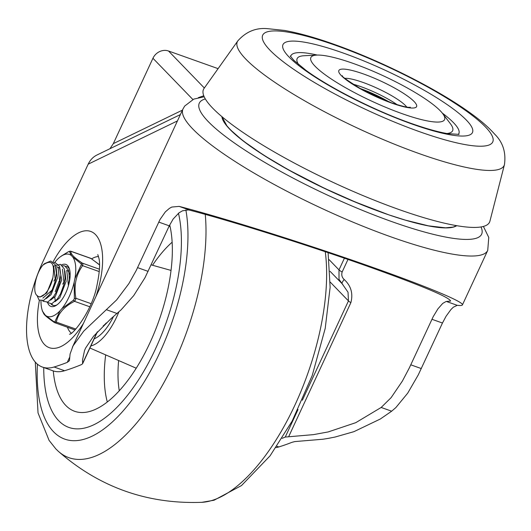 <?xml version="1.0" encoding="UTF-8"?>
<svg xmlns="http://www.w3.org/2000/svg" width="531" height="531" viewBox="0 0 531 531"><rect width="100%" height="100%" fill="white"/><g stroke="black" fill="none" stroke-linecap="round" stroke-linejoin="round"><path stroke-width="0.8" d="M204.342 88L168.519 51.003A12.339 10.872 135.9 0 0 159.612 51.587A12.339 10.872 135.9 0 0 152.941 58.271L113.315 143.635L109.957 148.707M203.751 95.772L198.328 97.671M282.153 438.327A537.996 233.242 -70.4 0 0 285.26 437.059L313.469 434.63L328.238 431.922L355.763 422.676L381.172 407.463L391.141 397.619L402.379 381.085L409.328 367.91L433.216 316.642L437.909 308.876L442.741 303.387L446.12 301.489L450.6 301.07C449.485 297.333 422.769 286.083 370.439 267.312C311.677 246.351 233.335 221.573 189.906 210.216L188.246 209.911L182.472 210.82L178.993 212.845L173.159 219.031L169.263 225.828L144.996 277.7L133.719 295.601L121.114 309.832L110.913 318.753L93.575 336.183L85.657 347.991L84.568 350.407L82.504 360.005L82.63 363.689L81.522 364.578A537.996 233.242 109.6 0 1 64.576 370.738A82.278 35.67 109.6 0 1 52.921 370.811L42.447 367.08A82.278 35.67 -70.4 0 0 54.096 367.007A537.996 233.242 -70.4 0 0 67.258 362.388L69.442 360.682L70.079 353.991L73.026 345.947L83.725 331.132L116.641 299.915L128.847 283.673L136.208 270.505L160.037 219.469L165.314 211.915L169.382 208.384L171.805 207.057L179.139 206.386C225.635 218.427 311.591 245.561 375.895 268.507C429.353 287.497 464.227 302.185 462.408 304.94C462.116 305.544 460.39 305.67 457.231 305.318L453.282 307.243L450.892 309.606L446.106 316.184L442.462 323.021L418.255 374.913L407.728 393.126L395.854 407.589L391.652 411.193L380.342 418.999L353.931 431.663L335.141 437.02L328.503 438.34L323.021 439.223L294.805 441.586L291.944 442.33A537.996 233.242 -70.4 0 1 278.788 446.949L276.943 446.292M288.758 436.475L350.878 302.643C353.248 293.497 351.018 285.791 344.188 279.518C341.971 277.474 341.287 274.972 342.143 272.005L347.978 259.44M344.413 258.219L338.997 269.881L339.017 279.326L342.183 283.806A6.173 1.573 -45.9 0 1 342.156 283.786A6.173 1.573 -45.9 0 1 344.188 279.518M221.885 116.628A130.268 24.632 24.9 0 0 229.87 129.332L227.268 126.484L221.892 116.634M456.64 225.668L453.208 227.082L445.589 227.826L428.49 225.854L405.372 220.126L388.851 214.869L355.106 201.919L324.58 188.359L288.154 169.681L263.675 155.171L242.833 140.675L229.87 129.332A130.268 24.632 24.9 0 0 383.355 212.958A130.268 24.632 24.9 0 0 456.726 225.682M222.024 116.747A130.268 24.632 24.9 0 0 229.983 129.232A130.268 24.632 24.9 0 0 383.402 212.825M71.267 333.149A41.139 17.835 109.6 0 1 70.477 332.419A41.139 17.835 109.6 0 1 67.45 327.282M91.671 258.816A41.139 17.835 109.6 0 1 98.514 256.566M180.387 114.577L96.761 155.105C93.051 156.99 90.19 160.017 88.179 164.172L42.951 261.61A82.278 35.67 -70.4 0 0 42.447 367.08M276.027 447.62A82.278 35.67 -70.4 0 0 278.788 446.949M168.519 51.003L218.102 68.645M342.183 283.806L348.024 292.223L348.455 300.918L302.351 400.248M442.642 113.528A73.703 13.939 24.9 0 0 353.473 63.528A73.703 13.939 24.9 0 0 316.755 55.091A73.703 13.939 24.9 0 0 328.828 77.34A73.703 13.939 24.9 0 0 401.974 113.614A73.703 13.939 24.9 0 0 442.642 113.528L450.374 123.696A85.703 16.209 -155.1 0 1 446.929 133.513M442.29 113.076A92.56 17.503 -155.1 0 1 458.286 134.482M398.429 209.327A157.694 29.822 24.9 0 0 489.927 221.148L504.45 164.603A147.054 27.804 24.9 0 1 419.125 153.578A147.054 27.804 24.9 0 1 237.848 40.854L204.03 88.445A157.694 29.822 24.9 0 0 398.429 209.327M359.859 88.385A36.201 6.843 -155.1 0 1 360.137 88.478A36.201 6.843 -155.1 0 1 389.396 102.091M290.649 56.664A92.56 17.503 -155.1 0 1 317.332 55.071M298.721 64.716A85.703 16.209 -155.1 0 1 303.998 55.748L316.755 55.091M43.741 367.545A130.268 56.478 -70.4 0 0 58.715 420.731A130.268 56.478 -70.4 0 0 68.911 427.442A130.268 56.478 -70.4 0 0 150.791 358.505A130.268 56.478 -70.4 0 0 178.462 213.256A130.268 56.478 -70.4 0 1 150.791 358.505A130.268 56.478 -70.4 0 1 68.911 427.442L68.911 427.442A130.268 56.478 -70.4 0 1 58.715 420.731A130.268 56.478 -70.4 0 1 43.741 367.545M53.279 370.93A113.13 49.044 -70.4 0 0 65.804 405.465A113.13 49.044 -70.4 0 0 75.774 411.658A113.13 49.044 -70.4 0 0 146.483 349.995A113.13 49.044 -70.4 0 0 169.701 224.905M103.147 325.941A28.11 12.186 -70.4 0 0 106.293 322.948M94.16 338.858A41.139 17.835 -70.4 0 0 113.561 316.443M90.867 345.953A47.996 20.809 -70.4 0 0 118.891 311.87M39.978 297.048L46.788 292.979L52.828 277.899A17.138 7.434 -70.4 0 1 38.663 296.603A17.138 7.434 -70.4 0 1 37.309 295.707C32.112 292.74 35.278 274.328 42.825 265.215C51.739 258.836 55.071 263.064 52.828 277.899M46.237 298.581L51.049 294.678L57.355 278.37L56.133 267.803M53.691 265.978L55.383 280.813L52.118 290.065L42.878 298.103M56.558 266.582L58.058 267.531L59.751 282.366L56.074 292.428L58.596 286.368L59.943 281.483L60.819 275.151L59.591 266.316L55.204 262.599L53.863 262.626M50.604 300.134L55.41 296.232L61.715 279.923L59.512 268.049L58.005 267.12M54.972 301.688L59.777 297.785L66.083 281.476L64.868 270.91M62.426 269.084L64.118 283.912L60.62 293.616M70.152 274.846L68.247 271.155L66.733 270.226M66.787 270.637L68.426 285.731M54.733 297.075L55.191 300.393M63.435 282.731L62.724 284.198M59.074 281.171L55.257 291.665M54.706 279.618L53.996 281.085M51.474 303.905L53.206 305.405M68.307 286.143L69.455 279.558L68.672 270.306L64.663 265.839L62.592 265.732M47.106 302.351L51.699 303.832L57.388 298.96L60.434 293.982L62.412 289.468L64.304 283.036L65.061 278.31L64.377 268.965L60.448 264.332L54.328 265.878M53.903 266.197L53.425 266.569M42.745 300.798L43.111 301.289L47.856 302.066L53.711 296.444L56.074 292.428M37.097 295.548L39.088 300.088L43.861 300.327L49.595 294.519L51.706 290.869L54.341 284.463L55.576 279.937L56.465 273.326L55.158 264.604L50.704 261.033L44.412 263.701L42.892 265.148M55.609 322.894L54.686 322.662L55.609 322.894L56.372 322.144C57.972 313.615 64.005 306.672 74.473 301.323L75.502 300.015L75.893 298.269C73.69 285.811 75.926 274.939 82.604 265.666L82.876 264.179L82.332 263.13C74.094 257.621 70.298 253.692 70.948 251.349L70.358 251.236M90.257 258.312L91.179 258.544A1.712 1.089 -55.9 0 1 91.432 258.65A1.712 1.089 -55.9 0 1 91.624 258.849M74.891 278.735A32.909 14.271 -70.4 0 0 75.581 265.646A32.909 14.271 -70.4 0 0 72.574 256.792L81.502 264.139L74.891 278.735L74.174 282.213L74.36 298.508L73.63 300.088L61.908 308.624L59.976 310.847L54.952 321.567L54.082 321.839L45.401 315.314L42.42 311.113C44.465 314.359 41.876 313.662 54.434 322.556A1.712 1.089 -55.9 0 1 54.082 321.839M40.993 300.977A32.909 14.271 -70.4 0 0 41.179 305.206A32.909 14.271 -70.4 0 0 41.889 309.142A32.909 14.271 -70.4 0 0 44.186 314.06M57.043 304.821A20.57 8.914 109.6 0 1 52.941 305.325A20.57 8.914 109.6 0 1 51.095 304.004M47.803 303.181A22.282 9.658 -70.4 0 0 56.213 305.385A22.282 9.658 -70.4 0 0 65.705 293.006A22.282 9.658 -70.4 0 0 69.309 268.58A22.282 9.658 -70.4 0 0 61.596 264.883M65.851 266.363A20.57 8.914 109.6 0 1 66.727 266.562A20.57 8.914 109.6 0 1 69.594 269.549M99.516 264.903L91.179 258.544L70.948 251.349A1.712 1.679 -169.4 0 0 69.395 251.402L71.36 255.537L72.574 256.792M71.36 255.537A32.909 14.271 -70.4 0 0 60.574 256.626A32.909 14.271 -70.4 0 0 56.784 260.004L54.852 262.221A32.909 14.271 -70.4 0 0 54.58 262.566M45.401 315.314A32.909 14.271 -70.4 0 0 59.976 310.847M61.908 308.624A32.909 14.271 -70.4 0 0 74.174 282.213M54.686 322.662A1.712 1.089 -55.9 0 1 54.434 322.556L74.931 329.943M75.78 329.047L56.372 322.144A1.712 1.248 -168.1 0 1 54.952 321.567M89.739 306.752L74.473 301.323A1.712 0.657 -117.8 0 1 73.63 300.088M91.073 303.672L75.893 298.269L74.36 298.508M99.264 271.593L82.604 265.666A1.712 0.73 -145.3 0 0 81.283 264.869M99.43 269.21L82.332 263.13A1.712 1.089 124.1 0 0 81.143 263.562M68.685 251.588A1.712 0.657 62.2 0 0 68.592 251.614A1.712 0.657 62.2 0 0 68.526 251.667L69.395 251.402M60.574 256.626L68.526 251.667M152.941 58.271L192.859 99.496M205.318 98.932A155.636 29.431 24.9 0 0 243.53 149.204A155.636 29.431 24.9 0 0 391.679 221.566A155.636 29.431 24.9 0 0 481.006 226.956M204.183 96.781L193.769 99.105L184.688 106.054L183.003 108.948A167.982 31.767 24.9 0 0 390.637 236.753A167.982 31.767 24.9 0 0 487.73 250.4L462.408 304.94M330.242 282.114L348.455 300.918A6.173 1.168 24.9 0 0 349.425 301.721A6.173 1.168 24.9 0 0 350.878 302.643M329.114 259.679L338.997 269.881A6.173 1.168 24.9 0 0 340.238 270.87A6.173 1.168 24.9 0 0 342.143 272.005M69.627 357.283L67.258 362.388M97.127 332.114L82.717 363.171M95.912 296.57A61.709 26.749 -70.4 0 0 95.534 234.609A61.709 26.749 -70.4 0 0 53.06 261.909M39.394 300.34A61.709 26.749 -70.4 0 0 44.511 344.526A61.709 26.749 -70.4 0 0 83.526 323.246M88.179 164.172L177.447 120.909M64.576 370.738L54.096 367.007M457.231 305.318L446.458 301.489M442.462 323.021L431.929 319.277M391.652 411.193L381.172 407.463M117.026 313.489L106.539 309.759M421.322 368.574L410.782 364.824M148.116 271.374L137.582 267.631M169.263 225.828L158.723 222.077M189.906 210.216L179.139 206.38M298.03 409.554L285.26 437.059M182.452 110.123L113.315 143.635M412.083 124.055A104.434 19.747 24.9 0 0 466.391 120.112A104.434 19.747 24.9 0 0 343.358 53.08A104.434 19.747 24.9 0 0 289.056 57.023A104.434 19.747 24.9 0 0 412.083 124.055M363.622 74.008A42.852 8.104 24.9 0 0 341.34 75.628A42.852 8.104 24.9 0 0 391.818 103.127A42.852 8.104 24.9 0 0 414.1 101.514A42.852 8.104 24.9 0 0 363.622 74.008M344.891 78.342A35.995 6.803 -155.1 0 1 363.045 82.444A35.995 6.803 -155.1 0 1 406.726 107.043M419.45 131.661A126.816 23.981 -155.1 0 1 270.053 50.266A126.816 23.981 -155.1 0 1 335.997 45.48A126.816 23.981 -155.1 0 1 485.387 126.876A126.816 23.981 -155.1 0 1 419.45 131.661M397.234 104.746A35.995 6.803 24.9 0 0 361.06 86.719A35.995 6.803 24.9 0 0 352.77 84.11M37.435 364.18A142.68 61.855 -70.4 0 0 53.585 431.789A142.68 61.855 -70.4 0 0 145.673 379.486A142.68 61.855 -70.4 0 0 185.857 209.924M328.105 252.67L330.123 287.357L325.218 328.37L312.235 375.477L292.169 421.063L270.08 455.83L241.512 485.553L214.013 500.248L201.826 502.326A158.769 68.831 -70.4 0 0 291.579 412.076A158.769 68.831 -70.4 0 0 325.257 251.714M201.826 502.326C147.22 504.284 99.363 487.259 58.264 451.25A158.769 68.831 -70.4 0 0 156.293 395.661A158.769 68.831 -70.4 0 0 205.251 214.385M169.947 225.947A110.189 47.77 -70.4 0 0 168.825 226.77M105.676 354.887A110.189 47.77 -70.4 0 0 107.308 402M172.137 242.216A99.914 43.316 -70.4 0 0 152.536 265.248M118.632 360.536A99.914 43.316 -70.4 0 0 119.283 390.776M330.056 271.301L342.747 284.37M97.458 331.756L82.637 363.689M97.797 254.614L98.832 257.893C100.299 263.29 99.629 272.702 96.815 286.149C92.155 310.489 72.993 334.815 69.481 334.205M183.003 108.948L72.349 347.327M487.73 250.4L488.766 237.443L483.402 226.438M290.231 56.001L293.835 60.302L306.042 70.391C329.426 87.661 374.853 110.667 411.014 123.351C425.789 128.568 437.936 131.987 447.454 133.606L459.069 134.376M410.324 107.262C409.799 106.751 411.359 109.346 391.287 102.775L361.651 89.381C347.261 80.42 340.842 75.873 342.402 75.734M504.45 164.603C506.162 152.364 502.884 142.182 494.593 134.077C488.248 126.929 479.639 119.535 468.76 111.895C436.143 88.544 380.541 60.72 334.384 44.418C315.241 37.601 298.555 32.929 284.337 30.413L267.631 28.674C256.042 27.559 246.112 31.614 237.848 40.854M35.278 362.062L38.026 412.906L49.078 440.385L55.821 448.887L58.264 451.25M151.143 264.863L171.028 270.418M89.912 348.017L136.235 368.209M39.971 297.068L38.663 296.603M68.678 284.589L68.486 285.466M60.441 293.982L60.853 293.172M64.311 283.036L64.118 283.912M59.943 281.483L59.751 282.366M51.706 290.875L52.118 290.065M55.576 279.937L55.383 280.813M61.556 255.915L68.592 251.614L70.782 251.209L90.801 258.331L99.509 264.75M41.889 309.142L42.42 311.113"/></g></svg>
